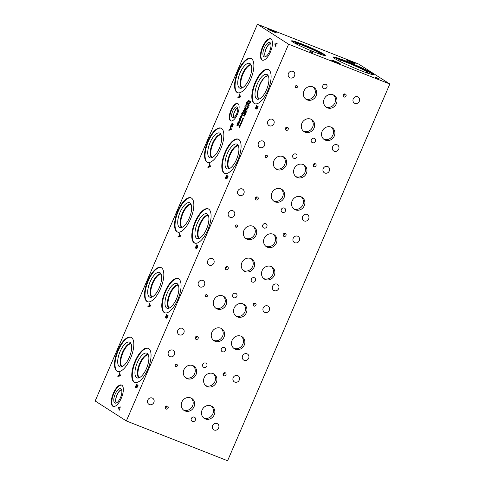 <?xml version="1.0" encoding="UTF-8"?>
<svg xmlns="http://www.w3.org/2000/svg" width="485" height="485" viewBox="0 0 485 485"><rect width="100%" height="100%" fill="white"/><g stroke="black" fill="none" stroke-linecap="round" stroke-linejoin="round"><path stroke-width="0.73" d="M150.047 305.799L149.568 304.635L150.077 305.811L148.986 305.98L150.077 305.811M149.568 304.635L148.986 305.98M149.156 303.671L149.41 303.083L150.423 305.598L150.114 306.314L147.84 306.732L148.101 306.12L148.731 306.017L149.447 304.356L149.422 303.119M149.447 304.356L149.186 303.677M148.731 306.017L149.471 304.368M148.101 306.12L148.756 306.029M147.87 306.726L148.125 306.132M389.837 84.008L358.645 64.044L257.414 24.25L95.163 400.992L126.355 420.956L227.586 460.75L389.837 84.008L288.605 44.214L126.355 420.956M257.414 24.25L288.605 44.214M179.171 233.976L179.426 233.394L180.432 235.91L180.129 236.625L177.85 237.044L178.116 236.431L178.747 236.328L179.462 234.667L179.438 233.43M196.449 247.617L195.691 248.168L195.516 247.483L196.461 244.895L198.098 245.944L197.043 248.199L196.546 248.459L196.461 247.623M195.74 248.193L195.54 247.489L196.486 244.907M197.043 248.199L196.546 248.459L196.486 247.635M230.132 127.197L230.387 126.615L231.4 129.131L231.09 129.847L228.817 130.265L229.078 129.653L229.708 129.55L230.423 127.888L230.399 126.646M230.793 125.724L231.951 123.523L232.836 123.36L233.212 124.336L232.036 127.319L231.794 127.1L232.63 125.791L232.582 123.972L231.915 124.051L231.29 124.984L230.957 125.918L231.381 126.191L232.006 125.3L231.327 126.882L230.605 126.427L231.975 123.529L232.861 123.372M232.169 126.633L232.654 125.803L232.606 123.978L231.915 124.051M119.383 409.825L119.116 410.437L118.837 408.382L118.11 407.915L118.358 407.339L119.061 407.788L120.632 406.915L119.152 408.218L119.383 409.825M239.705 120.353L239.257 120.504L239.081 120.019L239.754 118.31L239.451 120.056L240.257 118.801L240.899 119.213L240.117 121.032L240.566 119.546L240.233 119.334L239.257 120.504L239.778 118.316M239.451 120.056L240.281 118.813M241.633 117.576L240.53 118.219L240.336 116.746L241.439 116.103L241.633 117.576M240.554 118.231L240.36 116.758L241.469 116.109M241.833 116L242.3 115.8L241.803 115.994L241.651 115.527L242.112 114.078L241.645 113.781L241.833 113.344L243.082 114.139L241.803 115.994L241.857 113.357M244.622 110.568L244.191 107.864L244.646 110.083L245.525 108.47L244.622 110.568M246.18 107.021L245.077 107.664L244.883 106.191L245.986 105.548L246.18 107.021M245.228 107.743L244.907 106.203L246.01 105.56M246.944 104.887L246.125 105.221L245.895 104.208L246.629 102.214L247.877 103.014L246.944 104.887M246.204 105.263L245.919 104.22L246.653 102.226M248.132 101.432L247.592 101.905L248.32 100.207L248.314 101.013L248.853 100.547L247.999 102.311M243.373 113.472L242.124 112.672L242.312 112.229L242.924 112.623L243.579 111.101L242.967 110.707L243.161 110.271L244.41 111.065L244.216 111.508L243.731 111.192L243.07 112.72L243.561 113.029L243.373 113.472L242.148 112.684L242.336 112.247M238.299 123.22L237.905 122.462L238.093 122.038L238.517 122.311L239.147 120.85L239.329 122.857L239.153 123.263L238.468 122.826L238.299 123.22M236.868 125.148L237.692 123.19L237.171 125.142L238.517 123.748L238.396 125.094L237.692 125.9L238.335 124.221L237.001 125.621L237.717 123.202M237.171 125.142L238.541 123.76M237.705 125.864L238.262 125.039L238.365 124.233L237.959 124.53M237.001 125.621L236.892 125.16M239.184 94.551L239.432 93.963L240.445 96.485L240.136 97.194L237.862 97.612L238.123 97L238.753 96.903L239.469 95.242L239.451 93.999M256.474 108.24L255.716 108.792L255.54 108.1L256.486 105.518L258.129 106.567L257.068 108.822L256.571 109.076L256.486 108.246M255.74 108.804L255.565 108.113L256.51 105.53M257.068 108.822L256.571 109.076L256.51 108.252M230.508 120.765A9.367 3.777 111.5 0 1 230.824 110.459A9.367 3.777 111.5 0 1 237.632 103.469A9.367 3.777 111.5 0 1 237.899 103.602A9.367 3.777 111.5 0 1 237.583 113.908A9.367 3.777 111.5 0 1 230.775 120.898A9.367 3.777 111.5 0 1 230.508 120.765M112.805 406.236A11.47 4.626 111.5 0 1 113.193 393.614A11.47 4.626 111.5 0 1 121.523 385.054A11.47 4.626 111.5 0 1 121.85 385.223A11.47 4.626 111.5 0 1 121.462 397.845A11.47 4.626 111.5 0 1 113.132 406.4A11.47 4.626 111.5 0 1 112.805 406.236M261.924 59.982A11.47 4.626 111.5 0 1 262.312 47.36A11.47 4.626 111.5 0 1 270.642 38.8A11.47 4.626 111.5 0 1 270.969 38.97A11.47 4.626 111.5 0 1 270.581 51.592A11.47 4.626 111.5 0 1 262.252 60.152A11.47 4.626 111.5 0 1 261.924 59.982M164.166 312.492A18.394 7.42 111.5 0 1 164.785 292.255A18.394 7.42 111.5 0 1 178.147 278.529A18.394 7.42 111.5 0 1 178.674 278.796A18.394 7.42 111.5 0 1 178.05 299.039A18.394 7.42 111.5 0 1 164.688 312.764A18.394 7.42 111.5 0 1 164.166 312.492M194.176 242.803A18.394 7.42 111.5 0 1 194.8 222.566A18.394 7.42 111.5 0 1 208.162 208.841A18.394 7.42 111.5 0 1 208.689 209.108A18.394 7.42 111.5 0 1 208.065 229.35A18.394 7.42 111.5 0 1 194.703 243.076A18.394 7.42 111.5 0 1 194.176 242.803M134.151 382.18A18.394 7.42 111.5 0 1 134.775 361.943A18.394 7.42 111.5 0 1 148.137 348.218A18.394 7.42 111.5 0 1 148.665 348.491A18.394 7.42 111.5 0 1 148.04 368.727A18.394 7.42 111.5 0 1 134.678 382.453A18.394 7.42 111.5 0 1 134.151 382.18M224.191 173.115A18.394 7.42 111.5 0 1 224.81 152.872A18.394 7.42 111.5 0 1 238.171 139.153A18.394 7.42 111.5 0 1 238.699 139.419A18.394 7.42 111.5 0 1 238.08 159.656A18.394 7.42 111.5 0 1 224.719 173.381A18.394 7.42 111.5 0 1 224.191 173.115M236.965 92.392A18.394 7.42 111.5 0 1 237.589 72.15A18.394 7.42 111.5 0 1 250.951 58.43A18.394 7.42 111.5 0 1 251.479 58.697A18.394 7.42 111.5 0 1 250.854 78.94A18.394 7.42 111.5 0 1 237.492 92.659A18.394 7.42 111.5 0 1 236.965 92.392M206.95 162.081A18.394 7.42 111.5 0 1 207.574 141.844A18.394 7.42 111.5 0 1 220.936 128.119A18.394 7.42 111.5 0 1 221.463 128.386A18.394 7.42 111.5 0 1 220.839 148.628A18.394 7.42 111.5 0 1 207.477 162.354A18.394 7.42 111.5 0 1 206.95 162.081M116.915 371.152A18.394 7.42 111.5 0 1 117.534 350.91A18.394 7.42 111.5 0 1 130.895 337.184A18.394 7.42 111.5 0 1 131.423 337.457A18.394 7.42 111.5 0 1 130.804 357.694A18.394 7.42 111.5 0 1 117.437 371.419A18.394 7.42 111.5 0 1 116.915 371.152M176.94 231.769A18.394 7.42 111.5 0 1 177.558 211.533A18.394 7.42 111.5 0 1 190.926 197.807A18.394 7.42 111.5 0 1 191.448 198.074A18.394 7.42 111.5 0 1 190.829 218.317A18.394 7.42 111.5 0 1 177.468 232.042A18.394 7.42 111.5 0 1 176.94 231.769M146.925 301.458A18.394 7.42 111.5 0 1 147.549 281.221A18.394 7.42 111.5 0 1 160.911 267.496A18.394 7.42 111.5 0 1 161.438 267.768A18.394 7.42 111.5 0 1 160.814 288.005A18.394 7.42 111.5 0 1 147.452 301.731A18.394 7.42 111.5 0 1 146.925 301.458M254.201 103.426A18.394 7.42 111.5 0 1 254.825 83.184A18.394 7.42 111.5 0 1 268.187 69.458A18.394 7.42 111.5 0 1 268.714 69.731A18.394 7.42 111.5 0 1 268.09 89.968A18.394 7.42 111.5 0 1 254.728 103.693A18.394 7.42 111.5 0 1 254.201 103.426M276.026 46.081L275.759 46.693L275.48 44.638L274.752 44.171L275.001 43.595L275.704 44.044L277.274 43.171L275.795 44.474L276.026 46.081M239.638 126.579L239.099 127.046L239.833 125.348L239.82 126.161L240.36 125.688L239.505 127.458M241.779 121.608L241.239 122.081L241.973 120.383L241.96 121.189L242.5 120.723L241.645 122.487M244.567 116.127L243.318 115.327L245.234 114.06L244.161 113.369L244.337 112.956L245.586 113.757L245.313 114.381L243.755 115.084L244.743 115.715L244.567 116.127L243.343 115.339L245.264 114.066L244.185 113.381L244.361 112.975M245.477 110.319L245.665 109.871L246.435 111.786L246.198 112.326L244.47 112.647L245.149 112.102L245.683 109.907M249.842 103.578L249.029 103.911L248.799 102.899L249.532 100.898L250.775 101.698L249.842 103.578M249.054 103.917L248.823 102.911L249.557 100.916M248.162 104.075L248.356 103.632L249.12 105.548L248.89 106.088L247.162 106.403L247.835 105.863L248.368 103.669M247.053 110.356L245.804 109.555L245.992 109.119L247.065 109.804L246.823 108.203L247.92 107.816L246.847 107.13L247.023 106.718L248.271 107.518L248.011 108.119L246.962 108.501L247.053 110.356M242.852 119.122L242.312 119.595L243.04 117.897L243.033 118.704L243.573 118.237L242.712 120.001M240.712 124.093L240.172 124.566L240.899 122.869L240.893 123.675L241.433 123.208L240.572 124.972M226.465 177.928L225.707 178.48L225.525 177.795L226.471 175.206L228.114 176.255L227.059 178.51L226.562 178.771L226.471 177.934M225.749 178.504L225.555 177.801L226.495 175.218M226.586 178.777L227.083 178.522L226.562 178.771L226.495 177.94M209.187 164.288L209.435 163.706L210.448 166.222L210.138 166.937L207.865 167.355L208.126 166.743L208.756 166.64L209.471 164.979L209.453 163.736M136.424 386.994L135.667 387.551L135.491 386.86L136.43 384.272L138.073 385.326L137.019 387.582L136.521 387.836L136.449 387.006M135.715 387.576L135.515 386.872L136.455 384.29M137.019 387.582L136.521 387.836L136.461 387.012M119.134 373.304L119.389 372.722L120.395 375.238L120.086 375.954L117.813 376.372L118.079 375.76L118.71 375.657L119.425 373.996L119.401 372.753M166.44 317.305L165.676 317.863L165.5 317.172L166.446 314.583L168.089 315.632L167.034 317.887L166.537 318.148L166.446 317.311M165.725 317.887L165.524 317.184L166.47 314.601M167.034 317.887L166.537 318.148L166.47 317.323M166.761 317.523L167.677 316.105L167.173 315.79L166.761 317.523L167.677 316.105M167.652 316.093L167.173 315.79M165.931 317.251L167.016 315.68L166.385 315.28L165.931 317.251L167.016 315.68M166.992 315.668L166.385 315.28M165.955 317.263L166.361 317.075L165.955 317.263M167.058 317.899L166.561 318.16M180.062 236.11L179.602 234.958L180.087 236.122L179.001 236.292L180.087 236.122M179.577 234.946L179.001 236.292M179.462 234.667L179.195 233.988M178.747 236.328L179.486 234.679M178.116 236.431L178.771 236.34M177.886 237.038L178.14 236.444M196.831 247.859L197.692 246.416L197.183 246.095L196.777 247.835L197.692 246.416M197.668 246.404L197.183 246.095M195.94 247.562L197.031 245.992L196.395 245.592L195.94 247.562L197.031 245.992M197.001 245.98L196.395 245.592M195.97 247.574L196.376 247.38L195.97 247.574M197.068 248.211L196.57 248.465M118.989 375.626L120.05 375.451L119.54 374.274L118.964 375.62L120.05 375.451L119.565 374.281M119.425 373.996L119.158 373.317M118.71 375.657L119.449 374.008M118.079 375.76L118.734 375.669M117.849 376.366L118.104 375.766M136.752 387.212L137.667 385.793L137.158 385.478L136.752 387.212L137.667 385.793M137.637 385.781L137.158 385.478M135.915 386.939L137 385.369L136.37 384.969L135.915 386.939L137 385.369M136.976 385.357L136.37 384.969M135.939 386.951L136.352 386.763L135.939 386.951M137.043 387.588L136.546 387.848M231.024 129.331L230.569 128.173L231.054 129.343L229.963 129.513L231.054 129.343M230.539 128.167L229.963 129.513M229.708 129.55L230.448 127.894L230.163 127.209M229.078 129.653L229.732 129.562M228.847 130.259L229.102 129.659M230.605 126.427L230.818 125.73M231.327 126.876L230.636 126.433M231.381 126.191L231.836 125.197M232.606 123.978L231.939 124.063L232.606 123.978M231.794 127.1L232.194 126.646M119.061 407.788L120.62 406.951M118.11 407.915L118.382 407.351M118.837 408.382L118.134 407.927M119.134 410.395L118.861 408.394M210.078 166.422L209.617 165.264L210.102 166.434L209.011 166.604L210.102 166.434M209.593 165.258L209.011 166.604M209.471 164.979L209.211 164.3M208.756 166.64L209.502 164.985M208.126 166.743L208.78 166.652M207.895 167.349L208.156 166.749M226.792 178.147L227.701 176.728L227.198 176.407L226.792 178.147L227.701 176.728M227.677 176.716L227.198 176.407M225.955 177.874L227.041 176.304L226.41 175.903L225.955 177.874L227.041 176.304M227.016 176.291L226.41 175.903M225.98 177.88L226.386 177.692L225.98 177.88M311 52.041L312.219 52.568L310.988 52.065M312.231 52.538L310.449 51.701M310.782 51.992L309.897 51.452L311.321 51.822L312.958 52.871L310.782 51.992M310.909 51.695L312.819 52.816M311.394 51.998L309.897 51.574M360.822 70.622A21.928 1.594 -156.7 0 1 333.11 57.103A21.928 1.594 -156.7 0 1 345.678 60.928A21.928 1.594 -156.7 0 1 373.389 74.447A21.928 1.594 -156.7 0 1 360.822 70.622M314.801 52.228A18.394 1.334 -156.7 0 1 291.558 40.885A18.394 1.334 -156.7 0 1 302.1 44.099A18.394 1.334 -156.7 0 1 325.344 55.435A18.394 1.334 -156.7 0 1 314.801 52.228M339.985 63.602A4.753 0.346 -156.7 0 1 340.306 63.893A4.753 0.346 -156.7 0 1 336.705 62.71A4.753 0.346 -156.7 0 1 331.892 60.419A4.753 0.346 -156.7 0 1 331.57 60.128A4.753 0.346 -156.7 0 1 335.171 61.31A4.753 0.346 -156.7 0 1 339.985 63.602M275.892 32.325A4.753 0.346 -156.7 0 1 276.207 32.61A4.753 0.346 -156.7 0 1 272.612 31.428A4.753 0.346 -156.7 0 1 267.793 29.142A4.753 0.346 -156.7 0 1 267.477 28.851A4.753 0.346 -156.7 0 1 271.073 30.034A4.753 0.346 -156.7 0 1 275.892 32.325M354.832 63.359A4.753 0.346 -156.7 0 1 355.147 63.644A4.753 0.346 -156.7 0 1 351.552 62.462A4.753 0.346 -156.7 0 1 346.733 60.176A4.753 0.346 -156.7 0 1 346.417 59.885A4.753 0.346 -156.7 0 1 350.012 61.068A4.753 0.346 -156.7 0 1 354.832 63.359M375.517 77.066L379.058 78.861L375.802 77.582L376.966 77.988L375.517 77.066M375.651 77.145L378.918 78.806M376.966 77.988L375.742 77.539M239.729 120.365L239.281 120.516M240.233 119.334L240.566 119.546M240.117 121.026L240.596 119.559M240.724 117.77L241.16 117.891L241.578 116.909L240.821 116.424L240.396 117.406L240.724 117.77L241.184 117.903L241.603 116.921L240.821 116.424M240.748 117.776L241.184 117.903L240.748 117.776M241.997 115.533L242.773 114.496L242.251 114.169L241.997 115.533L242.773 114.496M242.749 114.49L242.251 114.169M244.622 110.562L244.204 107.912M244.646 110.083L245.404 108.391M245.271 107.215L245.701 107.337L246.125 106.36L245.368 105.869L244.943 106.852L245.271 107.215L245.731 107.349L246.15 106.367L245.392 105.882M245.295 107.227L245.731 107.349L245.295 107.227M246.325 104.766L246.95 104.524L247.568 103.372L246.61 102.753L246.125 104.045L246.404 104.802M246.95 104.524L247.568 103.372M247.544 103.36L246.58 102.747M246.35 104.772L246.974 104.53M248.314 101.013L248.829 100.377M248.193 101.044L248.35 100.219M247.592 101.905L248.114 101.304M243.731 111.192L244.222 111.501M242.967 110.707L243.185 110.283M242.924 112.623L243.603 111.107L242.997 110.719M239.141 122.711L239.16 121.292L239.166 122.717L238.656 122.396L239.135 121.286M238.305 123.214L238.117 122.05M238.468 122.826L239.16 123.257M238.517 122.311L239.172 120.862M238.365 124.233L237.983 124.536L238.365 124.233M237.201 125.154L237.565 124.869L237.22 125.166M240.893 123.675L241.409 123.038M240.772 123.705L240.924 122.875M240.172 124.566L240.693 123.966M243.033 118.704L243.549 118.067M242.912 118.734L243.064 117.91M242.312 119.595L242.827 118.995M247.053 110.35L245.828 109.568L246.016 109.131M246.847 107.13L247.047 106.736M247.92 107.816L246.871 107.143M246.707 108.476L247.95 107.828M247.065 109.804L246.732 108.482M248.841 105.7L248.472 104.815L248.866 105.706L248.029 105.833L248.866 105.706M248.472 104.815L248.029 105.833M248.381 104.602L248.187 104.087M247.835 105.863L248.405 104.608M247.362 105.942L247.865 105.875M247.192 106.397L247.386 105.954M249.229 103.45L250.472 102.056L249.508 101.444L249.029 102.735L249.32 103.499M249.848 103.208L250.472 102.056M250.448 102.05L249.484 101.432M249.254 103.463L249.872 103.22M246.15 111.938L245.81 111.059L246.18 111.95L245.343 112.071L246.18 111.95M245.786 111.053L245.343 112.071M245.695 110.841L245.501 110.325M245.149 112.102L245.719 110.853M244.67 112.18L245.174 112.114M244.507 112.641L244.701 112.193M241.9 121.571L242.203 121.783M241.96 121.189L242.476 120.553M241.845 121.22L241.997 120.389M241.239 122.081L241.76 121.48M239.76 126.543L240.063 126.749M239.82 126.161L240.336 125.518M239.705 126.191L239.857 125.36M239.099 127.046L239.62 126.446M275.704 44.044L277.262 43.201M274.752 44.171L275.025 43.608M275.48 44.638L274.777 44.183M275.777 46.651L275.504 44.644M240.069 96.685L239.59 95.515L240.099 96.691L239.008 96.861L240.099 96.691M239.59 95.515L239.008 96.861M239.469 95.242L239.208 94.563M238.753 96.903L239.493 95.248M238.123 97L238.778 96.909M237.892 97.606L238.153 97.012M256.801 108.458L257.717 107.033L257.214 106.718L256.801 108.458L257.717 107.033M257.693 107.027L257.214 106.718M255.971 108.185L257.056 106.609L256.419 106.215L255.971 108.185L257.056 106.609M257.032 106.603L256.419 106.215M255.995 108.191L256.401 108.003L255.995 108.191M257.098 108.834L256.601 109.089M233.915 117.54A5.347 2.158 111.5 0 1 234.382 112.253A5.347 2.158 111.5 0 1 237.644 108.064M231.036 120.977A9.367 3.777 111.5 0 1 231.012 120.959A9.367 3.777 111.5 0 1 231.206 110.962A9.367 3.777 111.5 0 1 237.874 103.584M232.406 117.728A5.838 2.358 111.5 0 1 232.691 111.089A5.838 2.358 111.5 0 1 237.007 107.033A5.838 2.358 111.5 0 1 237.038 107.052A5.838 2.358 111.5 0 1 236.898 113.241A5.838 2.358 111.5 0 1 232.788 117.873A5.838 2.358 111.5 0 1 232.406 117.728M233.806 117.612A5.438 2.195 111.5 0 1 234.267 112.205A5.438 2.195 111.5 0 1 237.608 107.937A5.438 2.195 111.5 0 0 234.267 112.211A5.438 2.195 111.5 0 0 233.806 117.612M116.455 402.932A7.129 2.88 111.5 0 1 116.818 395.53A7.129 2.88 111.5 0 1 121.596 389.861M113.387 406.485A11.47 4.626 111.5 0 1 113.302 406.43A11.47 4.626 111.5 0 1 113.569 394.123A11.47 4.626 111.5 0 1 121.765 385.175M114.787 402.993A7.712 3.11 111.5 0 1 115.163 394.22A7.712 3.11 111.5 0 1 120.868 388.861A7.712 3.11 111.5 0 1 120.971 388.934A7.712 3.11 111.5 0 1 120.723 397.063A7.712 3.11 111.5 0 1 115.369 403.187A7.712 3.11 111.5 0 1 114.787 402.993M116.364 402.98A7.208 2.91 111.5 0 1 116.715 395.487A7.208 2.91 111.5 0 1 121.559 389.764A7.208 2.91 111.5 0 0 116.727 395.493A7.208 2.91 111.5 0 0 116.364 402.98M253.103 305.041A1.625 1.485 122.6 0 0 254.382 303.034M255.237 303.095A1.625 1.485 -57.4 0 1 255.916 305.259A1.625 1.485 -57.4 0 1 253.722 305.95A1.625 1.485 -57.4 0 1 255.237 303.095M283.119 235.346A1.625 1.485 122.6 0 0 284.398 233.346M285.253 233.406A1.625 1.485 -57.4 0 1 285.932 235.571A1.625 1.485 -57.4 0 1 283.731 236.262A1.625 1.485 -57.4 0 1 285.253 233.406M223.088 374.729A1.625 1.485 122.6 0 0 224.373 372.722M225.222 372.783A1.625 1.485 -57.4 0 1 225.907 374.947A1.625 1.485 -57.4 0 1 223.706 375.645A1.625 1.485 -57.4 0 1 225.222 372.783M313.128 165.658A1.625 1.485 122.6 0 0 314.413 163.657M315.262 163.712A1.625 1.485 -57.4 0 1 315.947 165.876A1.625 1.485 -57.4 0 1 313.746 166.573A1.625 1.485 -57.4 0 1 315.262 163.712M255.292 198.947A1.625 1.485 122.6 0 0 256.571 196.94M257.426 197.001A1.625 1.485 -57.4 0 1 258.105 199.165A1.625 1.485 -57.4 0 1 255.91 199.862A1.625 1.485 -57.4 0 1 257.426 197.001M165.252 408.012A1.625 1.485 122.6 0 0 166.537 406.012M167.386 406.066A1.625 1.485 -57.4 0 1 168.071 408.231A1.625 1.485 -57.4 0 1 165.87 408.928A1.625 1.485 -57.4 0 1 167.386 406.066M225.276 268.635A1.625 1.485 122.6 0 0 226.562 266.635M227.416 266.689A1.625 1.485 -57.4 0 1 228.095 268.854A1.625 1.485 -57.4 0 1 225.895 269.551A1.625 1.485 -57.4 0 1 227.416 266.689M195.267 338.324A1.625 1.485 122.6 0 0 196.546 336.323M197.401 336.378A1.625 1.485 -57.4 0 1 198.08 338.542A1.625 1.485 -57.4 0 1 195.885 339.239A1.625 1.485 -57.4 0 1 197.401 336.378M235.752 293.364A2.376 2.17 -57.4 0 1 236.747 296.529A2.376 2.17 -57.4 0 1 233.534 297.547A2.376 2.17 -57.4 0 1 235.752 293.364M265.768 223.676A2.376 2.17 -57.4 0 1 266.762 226.841A2.376 2.17 -57.4 0 1 263.549 227.859A2.376 2.17 -57.4 0 1 265.768 223.676M205.743 363.053A2.376 2.17 -57.4 0 1 206.737 366.217A2.376 2.17 -57.4 0 1 203.524 367.236A2.376 2.17 -57.4 0 1 205.743 363.053M295.777 153.987A2.376 2.17 -57.4 0 1 296.778 157.152A2.376 2.17 -57.4 0 1 293.558 158.165A2.376 2.17 -57.4 0 1 295.777 153.987M284.331 208.053A2.376 2.17 -57.4 0 1 285.325 211.217A2.376 2.17 -57.4 0 1 282.112 212.236A2.376 2.17 -57.4 0 1 284.331 208.053M194.291 417.124A2.376 2.17 -57.4 0 1 195.285 420.289A2.376 2.17 -57.4 0 1 192.072 421.301A2.376 2.17 -57.4 0 1 194.291 417.124M254.316 277.747A2.376 2.17 -57.4 0 1 255.316 280.912A2.376 2.17 -57.4 0 1 252.097 281.924A2.376 2.17 -57.4 0 1 254.316 277.747M224.306 347.436A2.376 2.17 -57.4 0 1 225.301 350.6A2.376 2.17 -57.4 0 1 222.088 351.613A2.376 2.17 -57.4 0 1 224.306 347.436M182.227 328.339A3.565 3.256 -57.4 0 1 182.742 328.6A3.565 3.256 -57.4 0 1 183.724 333.086A3.565 3.256 -57.4 0 1 179.414 334.868A3.565 3.256 -57.4 0 1 178.898 334.608A3.565 3.256 -57.4 0 1 177.922 330.121A3.565 3.256 -57.4 0 1 182.227 328.339M267.647 305.896A3.565 3.256 -57.4 0 1 268.163 306.156A3.565 3.256 -57.4 0 1 269.139 310.642A3.565 3.256 -57.4 0 1 264.834 312.425A3.565 3.256 -57.4 0 1 264.319 312.164A3.565 3.256 -57.4 0 1 263.343 307.684A3.565 3.256 -57.4 0 1 267.647 305.896M212.242 258.644A3.565 3.256 -57.4 0 1 212.757 258.911A3.565 3.256 -57.4 0 1 213.733 263.391A3.565 3.256 -57.4 0 1 209.429 265.18A3.565 3.256 -57.4 0 1 208.914 264.919A3.565 3.256 -57.4 0 1 207.938 260.433A3.565 3.256 -57.4 0 1 212.242 258.644M297.663 236.207A3.565 3.256 -57.4 0 1 298.178 236.468A3.565 3.256 -57.4 0 1 299.154 240.948A3.565 3.256 -57.4 0 1 294.85 242.736A3.565 3.256 -57.4 0 1 294.334 242.476A3.565 3.256 -57.4 0 1 293.352 237.989A3.565 3.256 -57.4 0 1 297.663 236.207M152.217 398.027A3.565 3.256 -57.4 0 1 152.733 398.288A3.565 3.256 -57.4 0 1 153.709 402.774A3.565 3.256 -57.4 0 1 149.404 404.563A3.565 3.256 -57.4 0 1 148.889 404.296A3.565 3.256 -57.4 0 1 147.907 399.816A3.565 3.256 -57.4 0 1 152.217 398.027M237.638 375.584A3.565 3.256 -57.4 0 1 238.153 375.845A3.565 3.256 -57.4 0 1 239.129 380.331A3.565 3.256 -57.4 0 1 234.819 382.119A3.565 3.256 -57.4 0 1 234.303 381.853A3.565 3.256 -57.4 0 1 233.327 377.372A3.565 3.256 -57.4 0 1 237.638 375.584M242.257 188.956A3.565 3.256 -57.4 0 1 242.773 189.223A3.565 3.256 -57.4 0 1 243.749 193.703A3.565 3.256 -57.4 0 1 239.438 195.491A3.565 3.256 -57.4 0 1 238.923 195.231A3.565 3.256 -57.4 0 1 237.947 190.744A3.565 3.256 -57.4 0 1 242.257 188.956M327.672 166.513A3.565 3.256 -57.4 0 1 328.187 166.779A3.565 3.256 -57.4 0 1 329.169 171.26A3.565 3.256 -57.4 0 1 324.859 173.048A3.565 3.256 -57.4 0 1 324.344 172.787A3.565 3.256 -57.4 0 1 323.368 168.301A3.565 3.256 -57.4 0 1 327.672 166.513M307.041 214.425A3.565 3.256 -57.4 0 1 307.557 214.691A3.565 3.256 -57.4 0 1 308.533 219.171A3.565 3.256 -57.4 0 1 304.228 220.96A3.565 3.256 -57.4 0 1 303.713 220.699A3.565 3.256 -57.4 0 1 302.737 216.213A3.565 3.256 -57.4 0 1 307.041 214.425M262.888 141.044A3.565 3.256 -57.4 0 1 263.404 141.311A3.565 3.256 -57.4 0 1 264.38 145.791A3.565 3.256 -57.4 0 1 260.075 147.579A3.565 3.256 -57.4 0 1 259.56 147.319A3.565 3.256 -57.4 0 1 258.584 142.832A3.565 3.256 -57.4 0 1 262.888 141.044M217.001 423.496A3.565 3.256 -57.4 0 1 217.516 423.757A3.565 3.256 -57.4 0 1 218.492 428.243A3.565 3.256 -57.4 0 1 214.188 430.031A3.565 3.256 -57.4 0 1 213.673 429.765A3.565 3.256 -57.4 0 1 212.697 425.284A3.565 3.256 -57.4 0 1 217.001 423.496M172.848 350.115A3.565 3.256 -57.4 0 1 173.363 350.376A3.565 3.256 -57.4 0 1 174.345 354.862A3.565 3.256 -57.4 0 1 170.035 356.651A3.565 3.256 -57.4 0 1 169.52 356.384A3.565 3.256 -57.4 0 1 168.544 351.904A3.565 3.256 -57.4 0 1 172.848 350.115M277.026 284.119A3.565 3.256 -57.4 0 1 277.541 284.38A3.565 3.256 -57.4 0 1 278.523 288.86A3.565 3.256 -57.4 0 1 274.213 290.648A3.565 3.256 -57.4 0 1 273.698 290.388A3.565 3.256 -57.4 0 1 272.722 285.901A3.565 3.256 -57.4 0 1 277.026 284.119M232.879 210.739A3.565 3.256 -57.4 0 1 233.394 210.999A3.565 3.256 -57.4 0 1 234.37 215.479A3.565 3.256 -57.4 0 1 230.06 217.268A3.565 3.256 -57.4 0 1 229.544 217.007A3.565 3.256 -57.4 0 1 228.568 212.521A3.565 3.256 -57.4 0 1 232.879 210.739M247.017 353.808A3.565 3.256 -57.4 0 1 247.532 354.068A3.565 3.256 -57.4 0 1 248.508 358.554A3.565 3.256 -57.4 0 1 244.204 360.337A3.565 3.256 -57.4 0 1 243.688 360.076A3.565 3.256 -57.4 0 1 242.706 355.59A3.565 3.256 -57.4 0 1 247.017 353.808M202.863 280.427A3.565 3.256 -57.4 0 1 203.379 280.688A3.565 3.256 -57.4 0 1 204.355 285.174A3.565 3.256 -57.4 0 1 200.05 286.956A3.565 3.256 -57.4 0 1 199.535 286.696A3.565 3.256 -57.4 0 1 198.559 282.215A3.565 3.256 -57.4 0 1 202.863 280.427M291.855 41.334A18.394 1.334 -156.7 0 1 301.864 44.638A18.394 1.334 -156.7 0 1 324.811 55.532M297.111 44.39A13.295 0.964 -156.7 0 1 296.002 43.462A13.295 0.964 -156.7 0 1 303.628 45.766A13.295 0.964 -156.7 0 1 320.415 53.98A13.295 0.964 -156.7 0 1 318.978 53.805M333.341 57.521A21.928 1.594 -156.7 0 1 345.447 61.468A21.928 1.594 -156.7 0 1 372.929 74.569M340.434 61.631A16.29 1.182 -156.7 0 1 338.045 59.891A16.29 1.182 -156.7 0 1 347.393 62.717A16.29 1.182 -156.7 0 1 367.963 72.78A16.29 1.182 -156.7 0 1 365.066 72.235M265.58 56.678A7.129 2.88 111.5 0 1 265.938 49.276A7.129 2.88 111.5 0 1 270.715 43.608M262.506 60.231A11.47 4.626 111.5 0 1 262.421 60.182A11.47 4.626 111.5 0 1 262.688 47.869A11.47 4.626 111.5 0 1 270.885 38.921M263.907 56.739A7.712 3.11 111.5 0 1 264.283 47.966A7.712 3.11 111.5 0 1 269.993 42.607A7.712 3.11 111.5 0 1 270.09 42.68A7.712 3.11 111.5 0 1 269.842 50.81A7.712 3.11 111.5 0 1 264.489 56.933A7.712 3.11 111.5 0 1 263.907 56.739M265.483 56.727A7.208 2.91 111.5 0 1 265.841 49.24A7.208 2.91 111.5 0 1 270.678 43.511A7.208 2.91 111.5 0 0 265.847 49.24A7.208 2.91 111.5 0 0 265.483 56.727M169.265 308.06A12.489 5.038 111.5 0 1 169.805 295.013A12.489 5.038 111.5 0 1 178.292 285.089M199.274 238.365A12.489 5.038 111.5 0 1 199.82 225.325A12.489 5.038 111.5 0 1 208.308 215.401M139.25 377.748A12.489 5.038 111.5 0 1 139.795 364.702A12.489 5.038 111.5 0 1 148.283 354.777M229.29 168.677A12.489 5.038 111.5 0 1 229.835 155.63A12.489 5.038 111.5 0 1 238.317 145.712M242.063 87.955A12.489 5.038 111.5 0 1 242.609 74.908A12.489 5.038 111.5 0 1 251.097 64.99M212.054 157.649A12.489 5.038 111.5 0 1 212.594 144.603A12.489 5.038 111.5 0 1 221.081 134.678M122.014 366.715A12.489 5.038 111.5 0 1 122.553 353.668A12.489 5.038 111.5 0 1 131.041 343.744M182.039 227.338A12.489 5.038 111.5 0 1 182.584 214.291A12.489 5.038 111.5 0 1 191.072 204.367M152.029 297.026A12.489 5.038 111.5 0 1 152.569 283.98A12.489 5.038 111.5 0 1 161.056 274.055M178.147 284.78A12.634 5.099 -68.5 0 0 169.277 294.801A12.634 5.099 -68.5 0 0 168.944 308.181A12.64 5.099 111.5 0 1 169.265 294.801A12.64 5.099 111.5 0 1 178.14 284.774A12.64 5.099 -68.5 0 0 169.271 294.801A12.64 5.099 -68.5 0 0 168.944 308.181M208.156 215.085A12.64 5.099 -68.5 0 0 199.286 225.113A12.64 5.099 -68.5 0 0 198.953 238.493A12.64 5.099 111.5 0 1 199.28 225.113A12.64 5.099 111.5 0 1 208.156 215.085A12.634 5.099 -68.5 0 0 199.293 225.113A12.634 5.099 -68.5 0 0 198.959 238.493M148.131 354.468A12.634 5.099 -68.5 0 0 139.262 364.496A12.634 5.099 -68.5 0 0 138.934 377.87A12.64 5.099 111.5 0 1 139.256 364.49A12.64 5.099 111.5 0 1 148.131 354.462A12.64 5.099 -68.5 0 0 139.262 364.49A12.64 5.099 -68.5 0 0 138.928 377.87M238.171 145.403A12.634 5.099 -68.5 0 0 229.302 155.424A12.634 5.099 -68.5 0 0 228.975 168.804A12.64 5.099 -68.5 0 1 229.302 155.424A12.64 5.099 -68.5 0 1 238.171 145.397A12.64 5.099 111.5 0 0 229.29 155.418A12.64 5.099 111.5 0 0 228.962 168.804M250.945 64.681A12.634 5.099 -68.5 0 0 242.076 74.702A12.634 5.099 -68.5 0 0 241.748 88.082A12.64 5.099 111.5 0 1 242.07 74.696A12.64 5.099 111.5 0 1 250.945 64.675A12.64 5.099 -68.5 0 0 242.076 74.702A12.64 5.099 -68.5 0 0 241.742 88.082M220.936 134.369A12.634 5.099 -68.5 0 0 212.066 144.391A12.634 5.099 -68.5 0 0 211.733 157.77A12.64 5.099 111.5 0 1 212.054 144.391A12.64 5.099 111.5 0 1 220.93 134.363A12.64 5.099 -68.5 0 0 212.06 144.391A12.64 5.099 -68.5 0 0 211.727 157.77M130.895 343.441A12.634 5.099 -68.5 0 0 122.026 353.462A12.634 5.099 -68.5 0 0 121.693 366.836A12.64 5.099 -68.5 0 1 122.02 353.462A12.64 5.099 -68.5 0 1 130.889 343.435A12.64 5.099 111.5 0 0 122.014 353.456A12.64 5.099 111.5 0 0 121.686 366.842M190.92 204.058A12.634 5.099 -68.5 0 0 182.051 214.079A12.634 5.099 -68.5 0 0 181.723 227.459A12.64 5.099 111.5 0 1 182.039 214.079A12.64 5.099 111.5 0 1 190.914 204.052A12.64 5.099 -68.5 0 0 182.051 214.079A12.64 5.099 -68.5 0 0 181.717 227.459M160.905 273.746A12.634 5.099 -68.5 0 0 152.041 283.773A12.634 5.099 -68.5 0 0 151.708 297.147A12.64 5.099 111.5 0 1 152.029 283.767A12.64 5.099 111.5 0 1 160.905 273.74A12.64 5.099 -68.5 0 0 152.035 283.767A12.64 5.099 -68.5 0 0 151.702 297.153M176.789 283.47A13.295 5.365 -68.5 0 0 167.131 293.395A13.295 5.365 -68.5 0 0 166.682 308.023A13.295 5.365 -68.5 0 0 167.058 308.217A13.295 5.365 -68.5 0 0 176.716 298.293A13.295 5.365 -68.5 0 0 177.164 283.664A13.295 5.365 -68.5 0 0 176.782 283.47A13.295 5.365 -68.5 0 0 166.931 293.88A13.295 5.365 -68.5 0 0 167.058 308.217M206.798 213.782A13.295 5.365 -68.5 0 0 197.14 223.706A13.295 5.365 -68.5 0 0 196.692 238.335A13.295 5.365 -68.5 0 0 197.074 238.529A13.295 5.365 -68.5 0 0 206.731 228.605A13.295 5.365 -68.5 0 0 207.18 213.976A13.295 5.365 -68.5 0 0 206.798 213.782A13.295 5.365 -68.5 0 0 196.94 224.191A13.295 5.365 -68.5 0 0 197.068 238.529M146.773 353.159A13.295 5.365 -68.5 0 0 137.116 363.083A13.295 5.365 -68.5 0 0 136.667 377.712A13.295 5.365 -68.5 0 0 137.049 377.906A13.295 5.365 -68.5 0 0 146.7 367.988A13.295 5.365 -68.5 0 0 147.155 353.353A13.295 5.365 -68.5 0 0 146.773 353.159A13.295 5.365 -68.5 0 0 136.915 363.568A13.295 5.365 -68.5 0 0 137.043 377.906M236.813 144.094A13.295 5.365 -68.5 0 0 227.156 154.018A13.295 5.365 -68.5 0 0 226.707 168.647A13.295 5.365 -68.5 0 0 227.083 168.841A13.295 5.365 -68.5 0 0 236.741 158.916A13.295 5.365 -68.5 0 0 237.189 144.287A13.295 5.365 -68.5 0 0 236.813 144.094A13.295 5.365 -68.5 0 0 226.956 154.503A13.295 5.365 -68.5 0 0 227.083 168.835M249.587 63.371A13.295 5.365 -68.5 0 0 239.929 73.296A13.295 5.365 -68.5 0 0 239.481 87.924A13.295 5.365 -68.5 0 0 239.863 88.118A13.295 5.365 -68.5 0 0 249.52 78.194A13.295 5.365 -68.5 0 0 249.969 63.565A13.295 5.365 -68.5 0 0 249.587 63.371A13.295 5.365 -68.5 0 0 239.729 73.781A13.295 5.365 -68.5 0 0 239.857 88.112M219.578 133.06A13.295 5.365 -68.5 0 0 209.92 142.984A13.295 5.365 -68.5 0 0 209.471 157.613A13.295 5.365 -68.5 0 0 209.847 157.807A13.295 5.365 -68.5 0 0 219.505 147.883A13.295 5.365 -68.5 0 0 219.954 133.254A13.295 5.365 -68.5 0 0 219.572 133.06A13.295 5.365 -68.5 0 0 209.72 143.469A13.295 5.365 -68.5 0 0 209.847 157.807M129.537 342.131A13.295 5.365 -68.5 0 0 119.88 352.055A13.295 5.365 -68.5 0 0 119.431 366.678A13.295 5.365 -68.5 0 0 119.807 366.872A13.295 5.365 -68.5 0 0 129.465 356.954A13.295 5.365 -68.5 0 0 129.913 342.319A13.295 5.365 -68.5 0 0 129.537 342.125A13.295 5.365 -68.5 0 0 119.68 352.54A13.295 5.365 -68.5 0 0 119.807 366.872M189.562 202.748A13.295 5.365 -68.5 0 0 179.905 212.672A13.295 5.365 -68.5 0 0 179.456 227.301A13.295 5.365 -68.5 0 0 179.832 227.495A13.295 5.365 -68.5 0 0 189.489 217.571A13.295 5.365 -68.5 0 0 189.944 202.942A13.295 5.365 -68.5 0 0 189.562 202.748A13.295 5.365 -68.5 0 0 179.705 213.157A13.295 5.365 -68.5 0 0 179.832 227.495M159.553 272.437A13.295 5.365 -68.5 0 0 149.895 282.361A13.295 5.365 -68.5 0 0 149.441 296.99A13.295 5.365 -68.5 0 0 149.823 297.184M178.395 278.639A18.394 7.42 -68.5 0 0 165.161 292.758A18.394 7.42 -68.5 0 0 164.664 312.692A18.394 7.42 -68.5 0 0 164.948 312.849M208.411 208.95A18.394 7.42 -68.5 0 0 195.176 223.07A18.394 7.42 -68.5 0 0 194.679 243.003A18.394 7.42 -68.5 0 0 194.958 243.161M148.38 348.327A18.394 7.42 -68.5 0 0 135.151 362.453A18.394 7.42 -68.5 0 0 134.654 382.38A18.394 7.42 -68.5 0 0 134.933 382.538M238.42 139.262A18.394 7.42 -68.5 0 0 225.185 153.381A18.394 7.42 -68.5 0 0 224.694 173.309A18.394 7.42 -68.5 0 0 224.973 173.472M251.194 58.539A18.394 7.42 -68.5 0 0 237.965 72.659A18.394 7.42 -68.5 0 0 237.468 92.593A18.394 7.42 -68.5 0 0 237.747 92.75M221.184 128.228A18.394 7.42 -68.5 0 0 207.95 142.347A18.394 7.42 -68.5 0 0 207.453 162.281A18.394 7.42 -68.5 0 0 207.732 162.439M131.144 337.293A18.394 7.42 -68.5 0 0 117.91 351.419A18.394 7.42 -68.5 0 0 117.412 371.346A18.394 7.42 -68.5 0 0 117.697 371.504M191.169 197.916A18.394 7.42 -68.5 0 0 177.934 212.036A18.394 7.42 -68.5 0 0 177.443 231.969A18.394 7.42 -68.5 0 0 177.722 232.127M161.159 267.605A18.394 7.42 -68.5 0 0 147.925 281.73A18.394 7.42 -68.5 0 0 147.428 301.658A18.394 7.42 -68.5 0 0 147.707 301.815M159.929 272.631A13.295 5.365 -68.5 0 0 159.547 272.437A13.295 5.365 -68.5 0 0 149.689 282.846A13.295 5.365 -68.5 0 0 149.816 297.184A13.295 5.365 -68.5 0 0 159.48 287.265A13.295 5.365 -68.5 0 0 159.929 272.631M259.19 99.037A12.483 5.038 111.5 0 1 259.493 85.809A12.483 5.038 111.5 0 1 268.284 75.909M254.983 103.784A18.394 7.42 111.5 0 1 254.704 103.62A18.394 7.42 111.5 0 1 255.201 83.693A18.394 7.42 111.5 0 1 268.435 69.573M256.717 98.952A13.295 5.365 111.5 0 1 257.371 83.838A13.295 5.365 111.5 0 1 267.205 74.599A13.295 5.365 111.5 0 1 267.38 74.72A13.295 5.365 111.5 0 1 266.95 88.737A13.295 5.365 111.5 0 1 257.723 99.292A13.295 5.365 111.5 0 1 256.717 98.952M258.978 99.116A12.64 5.099 111.5 0 1 259.299 85.73A12.64 5.099 111.5 0 1 268.181 75.708A12.64 5.099 111.5 0 0 259.305 85.73A12.64 5.099 111.5 0 0 258.978 99.116M235.564 227.01A1.188 1.085 122.6 0 0 236.838 225.028M236.789 225.004A1.188 1.085 -57.4 0 1 237.286 226.586A1.188 1.085 -57.4 0 1 235.68 227.095A1.188 1.085 -57.4 0 1 236.789 225.004M265.574 157.322A1.188 1.085 122.6 0 0 266.847 155.339M266.798 155.315A1.188 1.085 -57.4 0 1 267.296 156.898A1.188 1.085 -57.4 0 1 265.689 157.407A1.188 1.085 -57.4 0 1 266.798 155.315M295.589 87.633A1.188 1.085 122.6 0 0 296.862 85.645M296.814 85.627A1.188 1.085 -57.4 0 1 297.311 87.209A1.188 1.085 -57.4 0 1 295.704 87.718A1.188 1.085 -57.4 0 1 296.814 85.627M175.54 366.393A1.188 1.085 122.6 0 0 176.807 364.405M176.758 364.387A1.188 1.085 -57.4 0 1 177.255 365.969A1.188 1.085 -57.4 0 1 175.649 366.472A1.188 1.085 -57.4 0 1 176.758 364.387M205.549 296.699A1.188 1.085 122.6 0 0 206.822 294.716M206.774 294.698A1.188 1.085 -57.4 0 1 207.271 296.274A1.188 1.085 -57.4 0 1 205.664 296.784A1.188 1.085 -57.4 0 1 206.774 294.698M235.728 315.911A7.129 6.505 122.6 0 0 236.013 316.038A7.129 6.505 122.6 0 0 244.398 312.861A7.129 6.505 122.6 0 0 243.349 303.998M243.064 303.877A7.129 6.505 -57.4 0 1 244.094 304.404A7.129 6.505 -57.4 0 1 246.047 313.371A7.129 6.505 -57.4 0 1 237.438 316.947A7.129 6.505 -57.4 0 1 236.407 316.42A7.129 6.505 -57.4 0 1 234.449 307.454A7.129 6.505 -57.4 0 1 243.064 303.877M213.412 340.246A7.129 6.505 122.6 0 0 213.697 340.367A7.129 6.505 122.6 0 0 222.081 337.196A7.129 6.505 122.6 0 0 221.033 328.333M220.748 328.212A7.129 6.505 -57.4 0 1 221.778 328.739A7.129 6.505 -57.4 0 1 223.731 337.705A7.129 6.505 -57.4 0 1 215.122 341.276A7.129 6.505 -57.4 0 1 214.091 340.749A7.129 6.505 -57.4 0 1 212.133 331.782A7.129 6.505 -57.4 0 1 220.748 328.212M265.738 246.222A7.129 6.505 122.6 0 0 266.029 246.344A7.129 6.505 122.6 0 0 274.413 243.173A7.129 6.505 122.6 0 0 273.364 234.31M273.073 234.188A7.129 6.505 -57.4 0 1 274.11 234.716A7.129 6.505 -57.4 0 1 276.062 243.682A7.129 6.505 -57.4 0 1 267.447 247.253A7.129 6.505 -57.4 0 1 266.417 246.732A7.129 6.505 -57.4 0 1 264.464 237.765A7.129 6.505 -57.4 0 1 273.073 234.188M243.421 270.557A7.129 6.505 122.6 0 0 243.712 270.678A7.129 6.505 122.6 0 0 252.097 267.508A7.129 6.505 122.6 0 0 251.048 258.644M250.763 258.523A7.129 6.505 -57.4 0 1 251.794 259.045A7.129 6.505 -57.4 0 1 253.746 268.011A7.129 6.505 -57.4 0 1 245.131 271.588A7.129 6.505 -57.4 0 1 244.1 271.06A7.129 6.505 -57.4 0 1 242.148 262.094A7.129 6.505 -57.4 0 1 250.763 258.523M205.713 385.605A7.129 6.505 122.6 0 0 206.004 385.727A7.129 6.505 122.6 0 0 214.382 382.556A7.129 6.505 122.6 0 0 213.339 373.692M213.048 373.565A7.129 6.505 -57.4 0 1 214.079 374.093A7.129 6.505 -57.4 0 1 216.037 383.059A7.129 6.505 -57.4 0 1 207.422 386.636A7.129 6.505 -57.4 0 1 206.392 386.108A7.129 6.505 -57.4 0 1 204.44 377.142A7.129 6.505 -57.4 0 1 213.048 373.565M183.397 409.934A7.129 6.505 122.6 0 0 183.688 410.055A7.129 6.505 122.6 0 0 192.066 406.885A7.129 6.505 122.6 0 0 191.023 398.021M190.732 397.9A7.129 6.505 -57.4 0 1 191.763 398.428A7.129 6.505 -57.4 0 1 193.721 407.394A7.129 6.505 -57.4 0 1 185.106 410.965A7.129 6.505 -57.4 0 1 184.076 410.443A7.129 6.505 -57.4 0 1 182.124 401.477A7.129 6.505 -57.4 0 1 190.732 397.9M295.753 176.534A7.129 6.505 122.6 0 0 296.038 176.655A7.129 6.505 122.6 0 0 304.422 173.484A7.129 6.505 122.6 0 0 303.38 164.621M303.089 164.5A7.129 6.505 -57.4 0 1 304.119 165.027A7.129 6.505 -57.4 0 1 306.077 173.994A7.129 6.505 -57.4 0 1 297.463 177.565A7.129 6.505 -57.4 0 1 296.432 177.043A7.129 6.505 -57.4 0 1 294.474 168.077A7.129 6.505 -57.4 0 1 303.089 164.5M273.437 200.869A7.129 6.505 122.6 0 0 273.722 200.99A7.129 6.505 122.6 0 0 282.106 197.819A7.129 6.505 122.6 0 0 281.064 188.956M280.773 188.829A7.129 6.505 -57.4 0 1 281.803 189.356A7.129 6.505 -57.4 0 1 283.761 198.323A7.129 6.505 -57.4 0 1 275.147 201.899A7.129 6.505 -57.4 0 1 274.116 201.372A7.129 6.505 -57.4 0 1 272.158 192.406A7.129 6.505 -57.4 0 1 280.773 188.829M325.762 106.846A7.129 6.505 122.6 0 0 326.053 106.967A7.129 6.505 122.6 0 0 334.438 103.796A7.129 6.505 122.6 0 0 333.389 94.933M333.104 94.811A7.129 6.505 -57.4 0 1 334.135 95.339A7.129 6.505 -57.4 0 1 336.087 104.305A7.129 6.505 -57.4 0 1 327.472 107.876A7.129 6.505 -57.4 0 1 326.441 107.349A7.129 6.505 -57.4 0 1 324.489 98.382A7.129 6.505 -57.4 0 1 333.104 94.811M303.452 131.174A7.129 6.505 122.6 0 0 303.737 131.302A7.129 6.505 122.6 0 0 312.122 128.125A7.129 6.505 122.6 0 0 311.073 119.261M310.788 119.14A7.129 6.505 -57.4 0 1 311.819 119.668A7.129 6.505 -57.4 0 1 313.771 128.634A7.129 6.505 -57.4 0 1 305.162 132.211A7.129 6.505 -57.4 0 1 304.125 131.684A7.129 6.505 -57.4 0 1 302.173 122.717A7.129 6.505 -57.4 0 1 310.788 119.14M323.695 139.134A7.129 6.505 122.6 0 0 323.98 139.256A7.129 6.505 122.6 0 0 332.364 136.085A7.129 6.505 122.6 0 0 331.322 127.222M331.031 127.1A7.129 6.505 -57.4 0 1 332.061 127.628A7.129 6.505 -57.4 0 1 334.019 136.594A7.129 6.505 -57.4 0 1 325.405 140.165A7.129 6.505 -57.4 0 1 324.374 139.644A7.129 6.505 -57.4 0 1 322.416 130.677A7.129 6.505 -57.4 0 1 331.031 127.1M305.52 98.885A7.129 6.505 122.6 0 0 305.805 99.007A7.129 6.505 122.6 0 0 314.189 95.836A7.129 6.505 122.6 0 0 313.146 86.973M312.855 86.851A7.129 6.505 -57.4 0 1 313.886 87.379A7.129 6.505 -57.4 0 1 315.844 96.345A7.129 6.505 -57.4 0 1 307.229 99.916A7.129 6.505 -57.4 0 1 306.199 99.395A7.129 6.505 -57.4 0 1 304.24 90.428A7.129 6.505 -57.4 0 1 312.855 86.851M293.68 208.823A7.129 6.505 122.6 0 0 293.971 208.95A7.129 6.505 122.6 0 0 302.355 205.773A7.129 6.505 122.6 0 0 301.306 196.91M301.021 196.789A7.129 6.505 -57.4 0 1 302.052 197.316A7.129 6.505 -57.4 0 1 304.004 206.283A7.129 6.505 -57.4 0 1 295.389 209.859A7.129 6.505 -57.4 0 1 294.359 209.332A7.129 6.505 -57.4 0 1 292.406 200.366A7.129 6.505 -57.4 0 1 301.021 196.789M275.504 168.574A7.129 6.505 122.6 0 0 275.795 168.695A7.129 6.505 122.6 0 0 284.18 165.524A7.129 6.505 122.6 0 0 283.131 156.661M282.846 156.54A7.129 6.505 -57.4 0 1 283.877 157.067A7.129 6.505 -57.4 0 1 285.829 166.034A7.129 6.505 -57.4 0 1 277.214 169.604A7.129 6.505 -57.4 0 1 276.183 169.083A7.129 6.505 -57.4 0 1 274.231 160.117A7.129 6.505 -57.4 0 1 282.846 156.54M203.645 417.894A7.129 6.505 122.6 0 0 203.93 418.015A7.129 6.505 122.6 0 0 212.315 414.845A7.129 6.505 122.6 0 0 211.266 405.981M210.981 405.86A7.129 6.505 -57.4 0 1 212.012 406.388A7.129 6.505 -57.4 0 1 213.964 415.354A7.129 6.505 -57.4 0 1 205.355 418.925A7.129 6.505 -57.4 0 1 204.318 418.397A7.129 6.505 -57.4 0 1 202.366 409.431A7.129 6.505 -57.4 0 1 210.981 405.86M185.47 377.645A7.129 6.505 122.6 0 0 185.755 377.766A7.129 6.505 122.6 0 0 194.139 374.596A7.129 6.505 122.6 0 0 193.091 365.732M192.806 365.611A7.129 6.505 -57.4 0 1 193.836 366.133A7.129 6.505 -57.4 0 1 195.788 375.099A7.129 6.505 -57.4 0 1 187.18 378.676A7.129 6.505 -57.4 0 1 186.143 378.148A7.129 6.505 -57.4 0 1 184.191 369.182A7.129 6.505 -57.4 0 1 192.806 365.611M263.67 278.517A7.129 6.505 122.6 0 0 263.955 278.639A7.129 6.505 122.6 0 0 272.34 275.468A7.129 6.505 122.6 0 0 271.291 266.604M271.006 266.477A7.129 6.505 -57.4 0 1 272.036 267.005A7.129 6.505 -57.4 0 1 273.995 275.971A7.129 6.505 -57.4 0 1 265.38 279.548A7.129 6.505 -57.4 0 1 264.349 279.02A7.129 6.505 -57.4 0 1 262.391 270.054A7.129 6.505 -57.4 0 1 271.006 266.477M245.495 238.262A7.129 6.505 122.6 0 0 245.78 238.39A7.129 6.505 122.6 0 0 254.164 235.213A7.129 6.505 122.6 0 0 253.115 226.349M252.831 226.228A7.129 6.505 -57.4 0 1 253.861 226.756A7.129 6.505 -57.4 0 1 255.819 235.722A7.129 6.505 -57.4 0 1 247.204 239.299A7.129 6.505 -57.4 0 1 246.174 238.772A7.129 6.505 -57.4 0 1 244.216 229.805A7.129 6.505 -57.4 0 1 252.831 226.228M233.655 348.206A7.129 6.505 122.6 0 0 233.946 348.327A7.129 6.505 122.6 0 0 242.33 345.156A7.129 6.505 122.6 0 0 241.281 336.293M240.99 336.172A7.129 6.505 -57.4 0 1 242.021 336.693A7.129 6.505 -57.4 0 1 243.979 345.659A7.129 6.505 -57.4 0 1 235.364 349.236A7.129 6.505 -57.4 0 1 234.334 348.709A7.129 6.505 -57.4 0 1 232.382 339.742A7.129 6.505 -57.4 0 1 240.99 336.172M215.479 307.957A7.129 6.505 122.6 0 0 215.77 308.078A7.129 6.505 122.6 0 0 224.155 304.907A7.129 6.505 122.6 0 0 223.106 296.044M222.815 295.917A7.129 6.505 -57.4 0 1 223.846 296.444A7.129 6.505 -57.4 0 1 225.804 305.411A7.129 6.505 -57.4 0 1 217.189 308.987A7.129 6.505 -57.4 0 1 216.158 308.46A7.129 6.505 -57.4 0 1 214.206 299.494A7.129 6.505 -57.4 0 1 222.815 295.917M343.144 95.969A1.625 1.485 122.6 0 0 344.423 93.969M345.278 94.023A1.625 1.485 -57.4 0 1 345.957 96.188A1.625 1.485 -57.4 0 1 343.756 96.885A1.625 1.485 -57.4 0 1 345.278 94.023M285.307 129.252A1.625 1.485 122.6 0 0 286.587 127.252M287.441 127.312A1.625 1.485 -57.4 0 1 288.12 129.477A1.625 1.485 -57.4 0 1 285.92 130.168A1.625 1.485 -57.4 0 1 287.441 127.312M325.793 84.299A2.376 2.17 -57.4 0 1 326.787 87.464A2.376 2.17 -57.4 0 1 323.574 88.476A2.376 2.17 -57.4 0 1 325.793 84.299M314.347 138.364A2.376 2.17 -57.4 0 1 315.341 141.529A2.376 2.17 -57.4 0 1 312.122 142.548A2.376 2.17 -57.4 0 1 314.347 138.364M272.267 119.268A3.565 3.256 -57.4 0 1 272.782 119.534A3.565 3.256 -57.4 0 1 273.758 124.014A3.565 3.256 -57.4 0 1 269.454 125.803A3.565 3.256 -57.4 0 1 268.939 125.536A3.565 3.256 -57.4 0 1 267.962 121.056A3.565 3.256 -57.4 0 1 272.267 119.268M357.688 96.824A3.565 3.256 -57.4 0 1 358.203 97.091A3.565 3.256 -57.4 0 1 359.179 101.571A3.565 3.256 -57.4 0 1 354.874 103.36A3.565 3.256 -57.4 0 1 354.359 103.099A3.565 3.256 -57.4 0 1 353.383 98.613A3.565 3.256 -57.4 0 1 357.688 96.824M337.051 144.736A3.565 3.256 -57.4 0 1 337.572 145.003A3.565 3.256 -57.4 0 1 338.548 149.483A3.565 3.256 -57.4 0 1 334.238 151.272A3.565 3.256 -57.4 0 1 333.722 151.005A3.565 3.256 -57.4 0 1 332.746 146.525A3.565 3.256 -57.4 0 1 337.051 144.736M292.904 71.356A3.565 3.256 -57.4 0 1 293.419 71.622A3.565 3.256 -57.4 0 1 294.395 76.103A3.565 3.256 -57.4 0 1 290.091 77.891A3.565 3.256 -57.4 0 1 289.575 77.624A3.565 3.256 -57.4 0 1 288.593 73.144A3.565 3.256 -57.4 0 1 292.904 71.356"/></g></svg>

